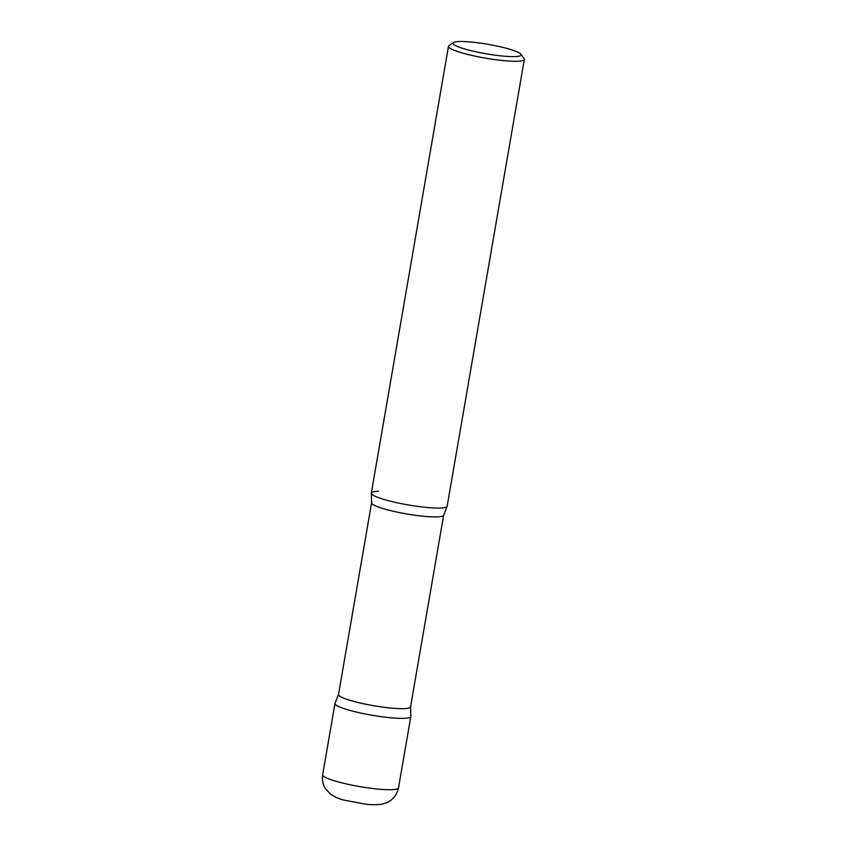 <?xml version="1.0" encoding="UTF-8"?>
<svg xmlns="http://www.w3.org/2000/svg" width="847" height="847" viewBox="0 0 847 847"><rect width="100%" height="100%" fill="white"/><g stroke="black" fill="none" stroke-linecap="round" stroke-linejoin="round"><path stroke-width="1.27" d="M334.988 703.412A38.486 5.357 9.8 0 0 350.679 710.601A38.486 5.357 9.8 0 0 389.758 717.684A38.486 5.357 9.8 0 0 410.827 716.509L398.514 787.858A38.486 5.357 9.8 0 1 377.434 789.033A38.486 5.357 9.8 0 1 338.355 781.95A38.486 5.357 9.8 0 1 322.665 774.761L334.988 703.412M453.452 42.562L448.995 45.643A38.486 5.357 9.8 0 0 448.487 46.32L371.314 493.123A38.486 5.357 9.8 0 0 387.005 500.312A38.486 5.357 9.8 0 0 426.083 507.395A38.486 5.357 9.8 0 0 447.152 506.22L524.335 59.428A38.486 5.357 9.8 0 0 524.081 58.612L520.916 54.219A34.568 4.807 9.8 0 0 507.046 48.48A34.568 4.807 9.8 0 0 453.452 42.562A34.568 4.807 9.8 0 0 467.099 49.634A34.568 4.807 9.8 0 0 504.325 56.188A34.568 4.807 9.8 0 0 520.916 54.219M448.487 46.32A38.486 5.357 9.8 0 0 464.177 53.509A38.486 5.357 9.8 0 0 503.256 60.592A38.486 5.357 9.8 0 0 524.335 59.428M403.648 718.351A38.486 5.357 -170.2 0 1 359.731 712.825A38.486 5.357 -170.2 0 1 335.116 703.116L338.493 694.466A36.559 5.093 -170.2 0 0 363.003 703.624A36.559 5.093 -170.2 0 0 403.712 708.653A36.559 5.093 -170.2 0 0 410.541 706.906L410.816 716.191A38.486 5.357 -170.2 0 1 403.648 718.351M371.325 493.441L371.611 502.726A36.559 5.093 -170.2 0 0 396.121 511.895A36.559 5.093 -170.2 0 0 436.83 516.914A36.559 5.093 -170.2 0 0 443.659 515.167L447.036 506.527A38.486 5.357 -170.2 0 1 439.974 508.062A38.486 5.357 -170.2 0 1 398.196 503.002A38.486 5.357 -170.2 0 1 371.325 493.441A38.486 5.357 -170.2 0 1 378.503 491.281M398.514 787.858C396.163 797.461 390.054 802.998 380.176 804.449C373.612 804.851 368.614 804.735 365.205 804.11L344.411 800.182C340.071 799.314 335.465 797.323 330.595 794.211L325.608 788.906C322.845 784.587 321.871 779.875 322.665 774.761M443.659 515.167L410.541 706.906M371.611 502.726L338.493 694.466"/></g></svg>
